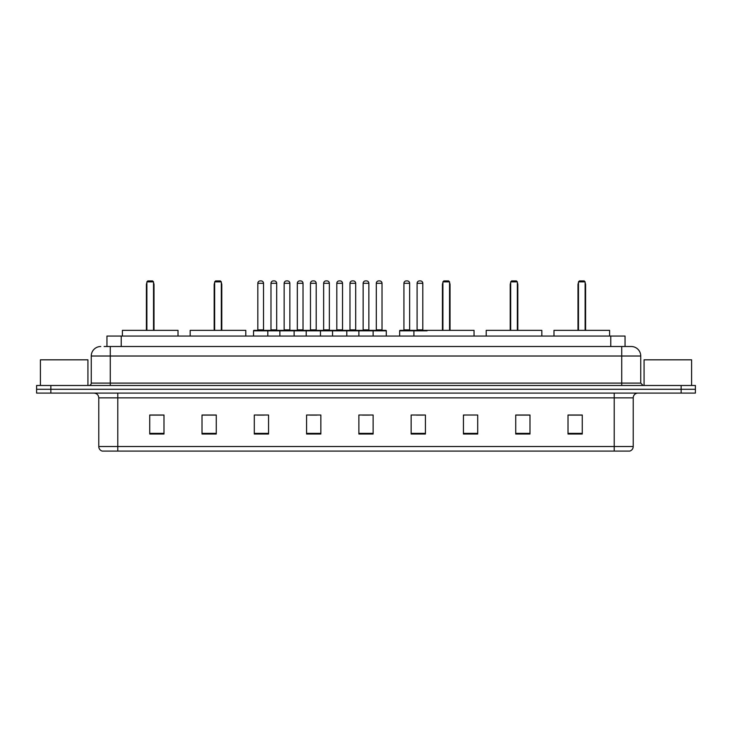 <?xml version="1.0" encoding="UTF-8"?>
<svg xmlns="http://www.w3.org/2000/svg" width="732" height="732" viewBox="0 0 732 732"><rect width="100%" height="100%" fill="white"/><g stroke="black" fill="none" stroke-linecap="round" stroke-linejoin="round"><path stroke-width="1.1" d="M104.1 346.51L110.276 346.51L104.1 346.51L106.954 346.51L106.954 336.052L625.046 336.052L625.046 346.51M100.769 346.51A9.507 9.507 0 0 0 91.262 356.017L91.262 383.111A2.379 2.379 0 0 1 88.883 385.49M640.738 356.017L110.276 356.017L110.276 346.51L631.231 346.51A9.507 9.507 0 0 1 640.738 356.017L640.738 383.111L643.117 385.49M50.856 385.49L36.6 385.49L36.6 389.287L50.856 389.287L36.6 389.287L36.6 393.093L50.856 393.093L50.856 389.287L681.144 389.287L50.856 389.287L50.856 385.49L681.144 385.49L681.144 389.287L695.4 389.287L681.144 389.287L681.144 393.093L50.856 393.093M695.4 385.49L695.4 389.287L695.4 385.49L681.144 385.49M631.085 346.51L627.9 346.51M629.566 451.086L102.434 451.086M102.196 451.086A4.749 4.749 0 0 1 98.774 446.52L117.788 446.52L117.788 451.086L614.212 451.086L614.212 446.52L633.226 446.52L633.226 397.851A4.749 4.749 0 0 1 637.984 393.093M98.774 446.52L98.774 397.851C98.491 394.96 96.908 393.377 94.016 393.093M582.269 434.021L582.269 415.007L568.014 415.007L568.014 434.021L582.269 434.021M529.986 434.021L529.986 415.007L515.731 415.007L515.731 434.021L529.986 434.021M477.703 434.021L477.703 415.007L463.438 415.007L463.438 434.021L477.703 434.021M425.42 434.021L425.42 415.007L411.155 415.007L411.155 434.021L425.42 434.021M163.986 434.021L163.986 415.007L149.731 415.007L149.731 434.021L163.986 434.021M216.269 434.021L216.269 415.007L202.014 415.007L202.014 434.021L216.269 434.021M268.562 434.021L268.562 415.007L254.297 415.007L254.297 434.021L268.562 434.021M320.845 434.021L320.845 415.007L306.58 415.007L306.58 434.021L320.845 434.021M373.128 434.021L373.128 415.007L358.872 415.007L358.872 434.021L373.128 434.021M695.4 393.093L695.4 389.287L695.4 393.093L681.144 393.093M614.212 451.086L629.428 451.086M463.438 415.099L464.536 415.099M309.773 415.099L316.901 415.099M257.106 415.099L264.234 415.099M416.38 415.099L423.517 415.099M362.432 415.099L369.568 415.099M216.269 415.099L202.014 415.099M163.986 415.099L149.731 415.099M529.986 415.099L515.731 415.099M582.269 415.099L568.014 415.099M87.931 385.49L87.931 359.824L40.406 359.824L40.406 385.49M178.013 336.052L178.013 330.352L122.4 330.352L122.4 336.052M146.876 281.866L147.827 280.914L152.576 280.914L153.528 281.866L146.876 281.866L146.876 330.352M153.528 281.866L153.528 330.352M154.004 330.352L154.004 284.721A3.806 3.806 0 0 0 153.528 282.881M146.4 330.352L146.4 284.721L146.876 284.721M691.594 385.49L691.594 359.824L644.068 359.824L644.068 385.49M245.787 336.052L245.787 330.352L190.174 330.352L190.174 336.052M214.659 281.866L215.611 280.914L220.359 280.914L221.311 281.866L214.659 281.866L214.659 330.352M221.311 281.866L221.311 330.352M221.787 330.352L221.787 284.721A3.806 3.806 0 0 0 221.311 282.881M214.183 330.352L214.183 284.721L214.659 284.721M474.043 336.052L474.043 330.352L418.43 330.352M442.906 281.866L443.857 280.914L448.615 280.914L449.558 281.866L442.906 281.866L442.906 330.352M449.558 281.866L449.558 330.352M450.034 330.352L450.034 284.721A3.806 3.806 0 0 0 449.558 282.881M442.43 330.352L442.43 284.721L442.906 284.721M541.826 336.052L541.826 330.352L486.213 330.352L486.213 336.052M510.689 281.866L511.641 280.914L516.389 280.914L517.341 281.866L510.689 281.866L510.689 330.352M517.341 281.866L517.341 330.352M517.817 330.352L517.817 284.721A3.806 3.806 0 0 0 517.341 282.881M510.213 330.352L510.213 284.721L510.689 284.721M609.6 336.052L609.6 330.352L553.987 330.352L553.987 336.052M578.472 281.866L579.424 280.914L584.173 280.914L585.124 281.866L578.472 281.866L578.472 330.352M585.124 281.866L585.124 330.352M585.6 330.352L585.6 284.721A3.806 3.806 0 0 0 585.124 282.881M577.996 330.352L577.996 284.721L578.472 284.721M372.515 330.352L385.819 330.352A0.476 0.476 0 0 1 386.295 330.827L253.537 330.827A0.476 0.476 0 0 1 254.013 330.352L267.326 330.352A0.476 0.476 0 0 1 267.802 330.827L267.802 336.052M263.52 283.293L257.82 283.293A2.379 2.379 0 0 1 260.189 280.914L261.141 280.914A2.379 2.379 0 0 1 263.52 283.293L263.52 329.876A0.476 0.476 0 0 0 263.996 330.352M257.82 283.293L257.82 329.876A0.476 0.476 0 0 1 257.344 330.352M253.537 330.827L253.537 336.052M279.871 336.052L279.871 330.827A0.476 0.476 0 0 1 280.347 330.352L293.66 330.352A0.476 0.476 0 0 1 294.127 330.827L294.127 336.052M289.854 283.293L284.153 283.293A2.379 2.379 0 0 1 286.523 280.914L287.475 280.914A2.379 2.379 0 0 1 289.854 283.293L289.854 329.876A0.476 0.476 0 0 0 290.329 330.352M284.153 283.293L284.153 329.876A0.476 0.476 0 0 1 283.677 330.352M306.205 336.052L306.205 330.827A0.476 0.476 0 0 1 306.681 330.352L319.985 330.352A0.476 0.476 0 0 1 320.46 330.827L320.46 336.052M316.187 283.293L310.478 283.293A2.379 2.379 0 0 1 312.857 280.914L313.808 280.914A2.379 2.379 0 0 1 316.187 283.293L316.187 329.876A0.476 0.476 0 0 0 316.663 330.352M310.478 283.293L310.478 329.876A0.476 0.476 0 0 1 310.011 330.352M332.538 336.052L332.538 330.827A0.476 0.476 0 0 1 333.014 330.352L346.318 330.352A0.476 0.476 0 0 1 346.794 330.827L346.794 336.052M342.521 283.293L336.812 283.293A2.379 2.379 0 0 1 339.19 280.914L340.142 280.914A2.379 2.379 0 0 1 342.521 283.293L342.521 329.876A0.476 0.476 0 0 0 342.997 330.352M336.812 283.293L336.812 329.876A0.476 0.476 0 0 1 336.336 330.352M358.872 336.052L358.872 330.827A0.476 0.476 0 0 1 359.348 330.352L372.652 330.352A0.476 0.476 0 0 1 373.128 330.827L373.128 336.052M368.855 283.293L363.145 283.293A2.379 2.379 0 0 1 365.524 280.914L366.476 280.914A2.379 2.379 0 0 1 368.855 283.293L368.855 329.876A0.476 0.476 0 0 0 369.331 330.352M363.145 283.293L363.145 329.876A0.476 0.476 0 0 1 362.669 330.352M427.076 330.827L399.654 330.827A0.476 0.476 0 0 1 400.13 330.352L413.434 330.352A0.476 0.476 0 0 1 413.909 330.827L413.909 336.052M409.636 283.293L403.927 283.293A2.379 2.379 0 0 1 406.306 280.914L407.257 280.914A2.379 2.379 0 0 1 409.636 283.293L409.636 329.876A0.476 0.476 0 0 0 410.112 330.352M403.927 283.293L403.927 329.876A0.476 0.476 0 0 1 403.46 330.352M399.654 330.827L399.654 336.052M280.493 330.352L267.18 330.352M270.986 283.293A2.379 2.379 0 0 1 273.356 280.914L274.308 280.914A2.379 2.379 0 0 1 276.687 283.293L270.986 283.293L270.986 329.876A0.476 0.476 0 0 1 270.511 330.352M276.687 283.293L276.687 329.876A0.476 0.476 0 0 0 277.163 330.352M306.818 330.352L293.514 330.352M297.32 283.293A2.379 2.379 0 0 1 299.69 280.914L300.642 280.914A2.379 2.379 0 0 1 303.021 283.293L297.32 283.293L297.32 329.876A0.476 0.476 0 0 1 296.844 330.352M303.021 283.293L303.021 329.876A0.476 0.476 0 0 0 303.496 330.352M333.152 330.352L319.847 330.352M323.645 283.293A2.379 2.379 0 0 1 326.024 280.914L326.975 280.914A2.379 2.379 0 0 1 329.354 283.293L323.645 283.293L323.645 329.876A0.476 0.476 0 0 1 323.169 330.352M329.354 283.293L329.354 329.876A0.476 0.476 0 0 0 329.83 330.352M359.485 330.352L346.181 330.352M349.978 283.293A2.379 2.379 0 0 1 352.357 280.914L353.309 280.914A2.379 2.379 0 0 1 355.688 283.293L349.978 283.293L349.978 329.876A0.476 0.476 0 0 1 349.503 330.352M355.688 283.293L355.688 329.876A0.476 0.476 0 0 0 356.164 330.352M376.312 283.293A2.379 2.379 0 0 1 378.691 280.914L379.643 280.914A2.379 2.379 0 0 1 382.022 283.293L376.312 283.293L376.312 329.876A0.476 0.476 0 0 1 375.836 330.352M382.022 283.293L382.022 329.876A0.476 0.476 0 0 0 382.497 330.352M386.295 330.827L386.295 336.052M413.296 330.352L426.6 330.352M417.094 283.293A2.379 2.379 0 0 1 419.473 280.914L420.424 280.914A2.379 2.379 0 0 1 422.803 283.293L417.094 283.293L417.094 329.876A0.476 0.476 0 0 1 416.618 330.352M422.803 283.293L422.803 329.876A0.476 0.476 0 0 0 423.279 330.352M121.219 346.51L121.219 336.052M610.781 346.51L610.781 336.052M110.276 385.49L110.276 356.017L91.262 356.017M91.262 383.111L640.738 383.111M621.724 346.51L621.724 385.49M614.212 393.093L614.212 397.851L98.774 397.851M633.226 397.851L614.212 397.851L614.212 446.52L117.788 446.52L117.788 393.093M373.128 433.362L358.872 433.362M320.845 433.362L306.58 433.362M268.562 433.362L254.297 433.362M216.269 433.362L202.014 433.362M163.986 433.362L149.731 433.362M425.42 433.362L411.155 433.362M477.703 433.362L463.438 433.362M529.986 433.362L515.731 433.362M582.269 433.362L568.014 433.362M153.528 284.721L154.004 284.721M221.311 284.721L221.787 284.721M449.558 284.721L450.034 284.721M517.341 284.721L517.817 284.721M585.124 284.721L585.6 284.721M257.82 329.876L263.52 329.876M284.153 329.876L289.854 329.876M310.478 329.876L316.187 329.876M336.812 329.876L342.521 329.876M363.145 329.876L368.855 329.876M403.927 329.876L409.636 329.876M270.986 329.876L276.687 329.876M297.32 329.876L303.021 329.876M323.645 329.876L329.354 329.876M349.978 329.876L355.688 329.876M376.312 329.876L382.022 329.876M417.094 329.876L422.803 329.876M629.804 451.086C631.954 450.317 633.098 448.798 633.226 446.52M146.876 282.881A3.806 3.806 0 0 0 146.4 284.721M214.659 282.881A3.806 3.806 0 0 0 214.183 284.721M442.906 282.881A3.806 3.806 0 0 0 442.43 284.721M510.689 282.881A3.806 3.806 0 0 0 510.213 284.721M578.472 282.881A3.806 3.806 0 0 0 577.996 284.721"/></g></svg>
